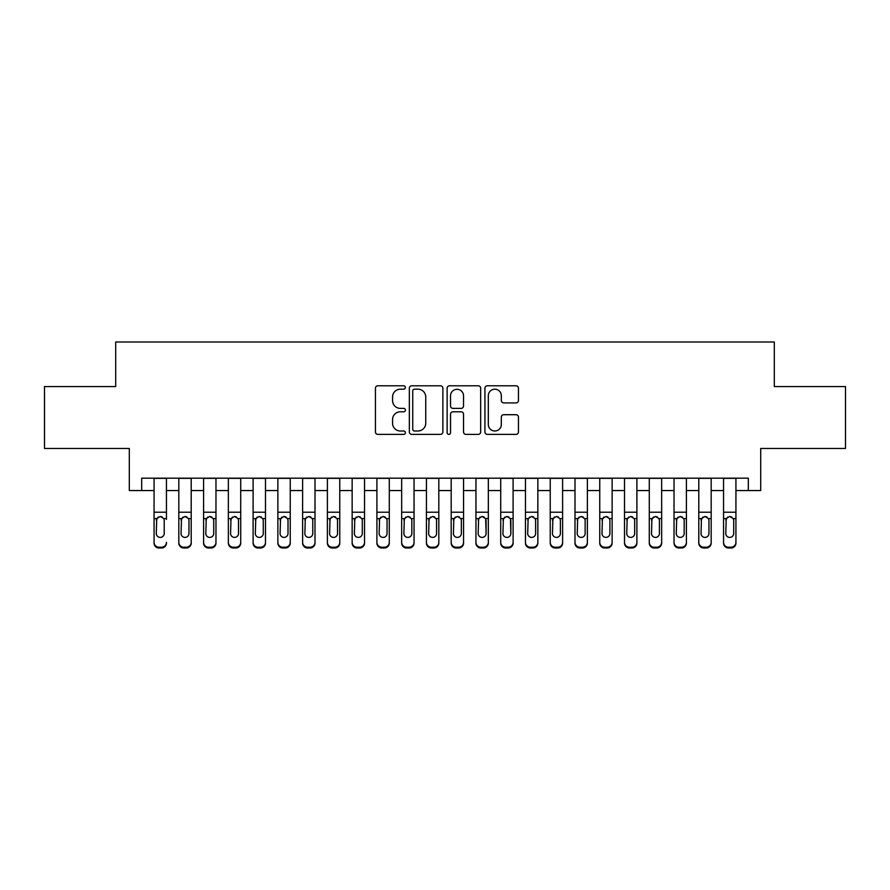 <?xml version="1.0" encoding="UTF-8"?>
<svg xmlns="http://www.w3.org/2000/svg" width="890" height="890" viewBox="0 0 890 890"><rect width="100%" height="100%" fill="white"/><g stroke="black" fill="none" stroke-linecap="round" stroke-linejoin="round"><path stroke-width="1.33" d="M405.384 387.484A1.702 1.702 0 0 0 403.682 385.782L377.861 385.782A2.425 2.425 0 0 0 375.424 388.218L375.424 431.962A2.425 2.425 0 0 0 377.861 434.387L403.682 434.387A1.702 1.702 0 0 0 405.384 432.696A1.702 1.702 0 0 0 403.682 430.994L400.344 430.994A7.776 7.776 0 0 1 392.568 423.217L392.568 419.568A7.776 7.776 0 0 1 400.344 411.792L403.682 411.792A1.702 1.702 0 0 0 405.384 410.09A1.702 1.702 0 0 0 403.682 408.388L400.344 408.388A7.776 7.776 0 0 1 392.568 400.611L392.568 396.962A7.776 7.776 0 0 1 400.344 389.186L403.682 389.186A1.702 1.702 0 0 0 405.384 387.484M516.033 402.914A2.425 2.425 0 0 0 518.458 400.489L518.458 388.218A2.425 2.425 0 0 0 516.033 385.782L487.353 385.782A2.425 2.425 0 0 0 484.917 388.218L484.917 431.962A2.425 2.425 0 0 0 487.353 434.387L516.033 434.387A2.425 2.425 0 0 0 518.458 431.962L518.458 417.132A2.425 2.425 0 0 0 516.033 414.707L503.751 414.707A2.425 2.425 0 0 0 501.326 417.132L501.326 424.486A6.497 6.497 0 0 1 494.818 430.994A6.497 6.497 0 0 1 488.321 424.486L488.321 395.683A6.497 6.497 0 0 1 494.818 389.186A6.497 6.497 0 0 1 501.326 395.683L501.326 400.489A2.425 2.425 0 0 0 503.751 402.914L516.033 402.914M141.688 490.557L141.688 478.175L748.312 478.175L748.312 490.557L760.694 490.557L760.694 448.471L845.5 448.471L845.5 386.56L774.311 386.56L774.311 341.994L115.689 341.994L115.689 386.56L44.5 386.56L44.5 448.471L129.306 448.471L129.306 490.557L154.07 490.557M442.875 388.218A2.425 2.425 0 0 0 440.439 385.782L411.77 385.782A2.425 2.425 0 0 0 409.333 388.218L409.333 431.962A2.425 2.425 0 0 0 411.77 434.387L440.439 434.387A2.425 2.425 0 0 0 442.875 431.962L442.875 388.218M449.561 385.782L478.23 385.782A2.425 2.425 0 0 1 480.667 388.218L480.667 431.962A2.425 2.425 0 0 1 478.23 434.387L465.959 434.387A2.425 2.425 0 0 1 463.534 431.962L463.534 414.217A2.425 2.425 0 0 0 461.098 411.792L452.954 411.792A2.425 2.425 0 0 0 450.529 414.217L450.529 432.696A1.702 1.702 0 0 1 448.827 434.387A1.702 1.702 0 0 1 447.125 432.696L447.125 388.218A2.425 2.425 0 0 1 449.561 385.782M166.441 490.557L178.823 490.557M191.205 490.557L203.588 490.557M215.97 490.557L228.352 490.557M240.723 490.557L253.105 490.557M265.487 490.557L277.869 490.557M290.251 490.557L302.622 490.557M315.004 490.557L327.386 490.557M339.769 490.557L352.151 490.557M364.533 490.557L376.904 490.557M389.286 490.557L401.668 490.557M414.05 490.557L426.432 490.557M438.815 490.557L451.186 490.557M463.568 490.557L475.95 490.557M488.332 490.557L500.714 490.557M513.096 490.557L525.467 490.557M537.849 490.557L550.231 490.557M562.614 490.557L574.996 490.557M587.378 490.557L599.749 490.557M612.131 490.557L624.513 490.557M636.895 490.557L649.277 490.557M661.648 490.557L674.03 490.557M686.413 490.557L698.795 490.557M711.177 490.557L723.559 490.557M735.93 490.557L748.312 490.557M414.44 389.186A1.702 1.702 0 0 0 412.738 390.888L412.738 429.291A1.702 1.702 0 0 0 414.44 430.994L417.966 430.994A7.776 7.776 0 0 0 425.743 423.217L425.743 396.962A7.776 7.776 0 0 0 417.966 389.186L414.44 389.186M463.534 395.805A6.497 6.497 0 0 0 457.026 389.308A6.497 6.497 0 0 0 450.529 395.805L450.529 405.951A2.425 2.425 0 0 0 452.954 408.388L461.098 408.388A2.425 2.425 0 0 0 463.534 405.951L463.534 395.805M154.07 519.382L154.07 542.31A4.951 4.917 -0 0 0 159.021 547.228L161.49 547.228A4.951 4.917 -0 0 0 166.441 542.31L166.441 543.089A4.951 4.917 180 0 1 161.49 548.006L161.49 547.228M166.441 519.382L166.441 478.175M164.216 533.466L164.216 520.428L164.216 533.466A3.961 3.927 180 0 1 160.256 537.404A3.961 3.927 180 0 0 164.216 533.466M156.295 534.245L156.295 533.466A3.961 3.927 180 0 0 160.256 537.404M158.186 517.034L156.295 520.127M162.325 517.034L160.256 516.445L163.782 518.603L164.216 520.428M154.07 478.175L154.07 543.089A4.951 4.917 180 0 0 159.021 548.006L161.49 548.006M154.07 518.603L156.729 518.603L156.295 533.466M156.729 518.603L160.256 516.445M178.823 519.382L178.823 543.089A4.951 4.917 180 0 0 183.774 548.006L186.255 548.006L186.255 547.228A4.951 4.917 0 0 0 191.205 542.31L191.205 543.089A4.951 4.917 180 0 1 186.255 548.006M188.98 533.466L188.98 520.428L188.98 533.466A3.961 3.927 180 0 1 185.02 537.404A3.961 3.927 180 0 0 188.98 533.466M181.048 534.245L181.048 533.466A3.961 3.927 180 0 0 185.02 537.404M182.951 517.034L181.048 520.127M187.078 517.034L185.02 516.445L188.535 518.603L188.98 520.428M203.588 519.382L203.588 543.089A4.951 4.917 180 0 0 208.538 548.006L211.019 548.006L211.019 547.228A4.951 4.917 0 0 0 215.97 542.31L215.97 543.089A4.951 4.917 180 0 1 211.019 548.006M213.734 533.466L213.734 520.428L213.734 533.466A3.961 3.927 180 0 1 209.773 537.404A3.961 3.927 180 0 0 213.734 533.466M205.812 534.245L205.812 533.466A3.961 3.927 180 0 0 209.773 537.404M207.704 517.034L205.812 520.127M211.842 517.034L209.773 516.445L213.3 518.603L213.734 520.428M228.352 519.382L228.352 543.089A4.951 4.917 180 0 0 233.302 548.006L235.772 548.006L235.772 547.228A4.951 4.917 0 0 0 240.723 542.31L240.723 543.089A4.951 4.917 180 0 1 235.772 548.006M238.498 533.466L238.498 520.428L238.498 533.466A3.961 3.927 180 0 1 234.537 537.404A3.961 3.927 180 0 0 238.498 533.466M230.577 534.245L230.577 533.466A3.961 3.927 180 0 0 234.537 537.404M232.468 517.034L230.577 520.127M236.607 517.034L234.537 516.445L238.064 518.603L238.498 520.428M253.105 519.382L253.105 543.089A4.951 4.917 180 0 0 258.055 548.006L260.536 548.006L260.536 547.228A4.951 4.917 0 0 0 265.487 542.31L265.487 543.089A4.951 4.917 180 0 1 260.536 548.006M263.262 533.466L263.262 520.428L263.262 533.466A3.961 3.927 180 0 1 259.302 537.404A3.961 3.927 180 0 0 263.262 533.466M255.33 534.245L255.33 533.466A3.961 3.927 180 0 0 259.302 537.404M257.232 517.034L255.33 520.127M261.36 517.034L259.302 516.445L262.817 518.603L263.262 520.428M191.205 478.175L191.205 543.089M178.823 478.175L178.823 542.31A4.951 4.917 0 0 0 183.774 547.228L186.255 547.228M183.774 547.228L183.774 548.006A4.951 4.917 180 0 1 178.823 543.089L178.823 542.31L178.823 543.089M178.823 518.603L181.493 518.603L181.048 533.466M181.493 518.603L185.02 516.445M215.97 478.175L215.97 543.089M203.588 478.175L203.588 542.31A4.951 4.917 0 0 0 208.538 547.228L211.019 547.228M208.538 547.228L208.538 548.006A4.951 4.917 180 0 1 203.588 543.089L203.588 542.31L203.588 543.089M203.588 518.603L206.258 518.603L205.812 533.466M206.258 518.603L209.773 516.445M240.723 478.175L240.723 543.089M228.352 478.175L228.352 542.31A4.951 4.917 0 0 0 233.302 547.228L235.772 547.228M233.302 547.228L233.302 548.006A4.951 4.917 180 0 1 228.352 543.089L228.352 542.31L228.352 543.089M228.352 518.603L231.011 518.603L230.577 533.466M231.011 518.603L234.537 516.445M265.487 478.175L265.487 543.089M253.105 478.175L253.105 542.31A4.951 4.917 0 0 0 258.055 547.228L260.536 547.228M258.055 547.228L258.055 548.006A4.951 4.917 180 0 1 253.105 543.089L253.105 542.31L253.105 543.089M253.105 518.603L255.775 518.603L255.33 533.466M255.775 518.603L259.302 516.445M277.869 519.382L277.869 543.089A4.951 4.917 180 0 0 282.82 548.006L285.301 548.006L285.301 547.228A4.951 4.917 0 0 0 290.251 542.31L290.251 543.089A4.951 4.917 180 0 1 285.301 548.006M288.015 533.466L288.015 520.428L288.015 533.466A3.961 3.927 180 0 1 284.055 537.404A3.961 3.927 180 0 0 288.015 533.466M280.094 534.245L280.094 533.466A3.961 3.927 180 0 0 284.055 537.404M281.985 517.034L280.094 520.127M286.124 517.034L284.055 516.445L287.581 518.603L288.015 520.428M290.251 478.175L290.251 543.089M277.869 478.175L277.869 542.31A4.951 4.917 0 0 0 282.82 547.228L285.301 547.228M282.82 547.228L282.82 548.006A4.951 4.917 180 0 1 277.869 543.089L277.869 542.31L277.869 543.089M277.869 518.603L280.539 518.603L280.094 533.466M280.539 518.603L284.055 516.445M302.622 519.382L302.622 543.089A4.951 4.917 180 0 0 307.584 548.006L310.054 548.006L310.054 547.228A4.951 4.917 0 0 0 315.004 542.31L315.004 543.089A4.951 4.917 180 0 1 310.054 548.006M312.779 533.466L312.779 520.428L312.779 533.466A3.961 3.927 180 0 1 308.819 537.404A3.961 3.927 180 0 0 312.779 533.466M304.858 534.245L304.858 533.466A3.961 3.927 180 0 0 308.819 537.404M306.75 517.034L304.858 520.127M310.888 517.034L308.819 516.445L312.346 518.603L312.779 520.428M315.004 478.175L315.004 543.089M302.622 478.175L302.622 542.31A4.951 4.917 0 0 0 307.584 547.228L310.054 547.228M307.584 547.228L307.584 548.006A4.951 4.917 180 0 1 302.622 543.089L302.622 542.31L302.622 543.089M302.622 518.603L305.292 518.603L304.858 533.466M305.292 518.603L308.819 516.445M327.386 519.382L327.386 543.089A4.951 4.917 180 0 0 332.337 548.006L334.818 548.006L334.818 547.228A4.951 4.917 0 0 0 339.769 542.31L339.769 543.089A4.951 4.917 180 0 1 334.818 548.006M337.544 533.466L337.544 520.428L337.544 533.466A3.961 3.927 180 0 1 333.583 537.404A3.961 3.927 180 0 0 337.544 533.466M329.611 534.245L329.611 533.466A3.961 3.927 180 0 0 333.583 537.404M331.514 517.034L329.611 520.127M335.641 517.034L333.583 516.445L337.099 518.603L337.544 520.428M339.769 478.175L339.769 543.089M327.386 478.175L327.386 542.31A4.951 4.917 0 0 0 332.337 547.228L334.818 547.228M332.337 547.228L332.337 548.006A4.951 4.917 180 0 1 327.386 543.089L327.386 542.31L327.386 543.089M327.386 518.603L330.057 518.603L329.611 533.466M330.057 518.603L333.583 516.445M352.151 519.382L352.151 543.089A4.951 4.917 180 0 0 357.101 548.006L359.571 548.006L359.571 547.228A4.951 4.917 0 0 0 364.533 542.31L364.533 543.089A4.951 4.917 180 0 1 359.571 548.006M362.297 533.466L362.297 520.428L362.297 533.466A3.961 3.927 180 0 1 358.336 537.404A3.961 3.927 180 0 0 362.297 533.466M354.376 534.245L354.376 533.466A3.961 3.927 180 0 0 358.336 537.404M356.267 517.034L354.376 520.127M360.406 517.034L358.336 516.445L361.863 518.603L362.297 520.428M364.533 478.175L364.533 543.089M352.151 478.175L352.151 542.31A4.951 4.917 0 0 0 357.101 547.228L359.571 547.228M357.101 547.228L357.101 548.006A4.951 4.917 180 0 1 352.151 543.089L352.151 542.31L352.151 543.089M352.151 518.603L354.821 518.603L354.376 533.466M354.821 518.603L358.336 516.445M376.904 519.382L376.904 543.089A4.951 4.917 180 0 0 381.866 548.006L384.335 548.006L384.335 547.228A4.951 4.917 0 0 0 389.286 542.31L389.286 543.089A4.951 4.917 180 0 1 384.335 548.006M387.061 533.466L387.061 520.428L387.061 533.466A3.961 3.927 180 0 1 383.101 537.404A3.961 3.927 180 0 0 387.061 533.466M379.14 534.245L379.14 533.466A3.961 3.927 180 0 0 383.101 537.404M381.031 517.034L379.14 520.127M385.17 517.034L383.101 516.445L386.627 518.603L387.061 520.428M389.286 478.175L389.286 543.089M376.904 478.175L376.904 542.31A4.951 4.917 0 0 0 381.866 547.228L384.335 547.228M381.866 547.228L381.866 548.006A4.951 4.917 180 0 1 376.904 543.089L376.904 542.31L376.904 543.089M376.904 518.603L379.574 518.603L379.14 533.466M379.574 518.603L383.101 516.445M401.668 519.382L401.668 543.089A4.951 4.917 180 0 0 406.619 548.006L409.1 548.006L409.1 547.228A4.951 4.917 0 0 0 414.05 542.31L414.05 543.089A4.951 4.917 180 0 1 409.1 548.006M411.825 533.466L411.825 520.428L411.825 533.466A3.961 3.927 180 0 1 407.865 537.404A3.961 3.927 180 0 0 411.825 533.466M403.893 534.245L403.893 533.466A3.961 3.927 180 0 0 407.865 537.404M405.796 517.034L403.893 520.127M409.923 517.034L407.865 516.445L411.38 518.603L411.825 520.428M414.05 478.175L414.05 543.089M401.668 478.175L401.668 542.31A4.951 4.917 0 0 0 406.619 547.228L409.1 547.228M406.619 547.228L406.619 548.006A4.951 4.917 180 0 1 401.668 543.089L401.668 542.31L401.668 543.089M401.668 518.603L404.338 518.603L403.893 533.466M404.338 518.603L407.865 516.445M426.432 519.382L426.432 543.089A4.951 4.917 180 0 0 431.383 548.006L433.853 548.006L433.853 547.228A4.951 4.917 0 0 0 438.815 542.31L438.815 543.089A4.951 4.917 180 0 1 433.853 548.006M436.578 533.466L436.578 520.428L436.578 533.466A3.961 3.927 180 0 1 432.618 537.404A3.961 3.927 180 0 0 436.578 533.466M428.657 534.245L428.657 533.466A3.961 3.927 180 0 0 432.618 537.404M430.549 517.034L428.657 520.127M434.687 517.034L432.618 516.445L436.145 518.603L436.578 520.428M438.815 478.175L438.815 543.089M426.432 478.175L426.432 542.31A4.951 4.917 0 0 0 431.383 547.228L433.853 547.228M431.383 547.228L431.383 548.006A4.951 4.917 180 0 1 426.432 543.089L426.432 542.31L426.432 543.089M426.432 518.603L429.091 518.603L428.657 533.466M429.091 518.603L432.618 516.445M451.186 519.382L451.186 543.089A4.951 4.917 180 0 0 456.147 548.006L458.617 548.006L458.617 547.228A4.951 4.917 0 0 0 463.568 542.31L463.568 543.089A4.951 4.917 180 0 1 458.617 548.006M461.343 533.466L461.343 520.428L461.343 533.466A3.961 3.927 180 0 1 457.382 537.404A3.961 3.927 180 0 0 461.343 533.466M453.422 534.245L453.422 533.466A3.961 3.927 180 0 0 457.382 537.404M455.313 517.034L453.422 520.127M459.451 517.034L457.382 516.445L460.909 518.603L461.343 520.428M463.568 478.175L463.568 543.089M451.186 478.175L451.186 542.31A4.951 4.917 0 0 0 456.147 547.228L458.617 547.228M456.147 547.228L456.147 548.006A4.951 4.917 180 0 1 451.186 543.089L451.186 542.31L451.186 543.089M451.186 518.603L453.856 518.603L453.422 533.466M453.856 518.603L457.382 516.445M488.332 478.175L488.332 543.089A4.951 4.917 180 0 1 483.381 548.006L483.381 547.228A4.951 4.917 0 0 0 488.332 542.31L488.332 543.089M475.95 478.175L475.95 542.31A4.951 4.917 0 0 0 480.9 547.228L483.381 547.228M480.9 547.228L480.9 548.006A4.951 4.917 180 0 1 475.95 543.089A4.951 4.917 180 0 0 480.9 548.006L483.381 548.006M485.662 518.603L486.107 533.466A3.961 3.927 180 0 1 482.135 537.404A3.961 3.927 180 0 1 478.175 533.466L478.62 518.603L482.135 516.445L485.662 518.603L488.332 518.603M475.95 543.089L475.95 519.382M513.096 478.175L513.096 543.089A4.951 4.917 180 0 1 508.134 548.006L508.134 547.228A4.951 4.917 0 0 0 513.096 542.31L513.096 543.089M500.714 478.175L500.714 542.31A4.951 4.917 0 0 0 505.665 547.228L508.134 547.228M505.665 547.228L505.665 548.006A4.951 4.917 180 0 1 500.714 543.089A4.951 4.917 180 0 0 505.665 548.006L508.134 548.006M510.426 518.603L510.86 533.466A3.961 3.927 180 0 1 506.899 537.404A3.961 3.927 180 0 1 502.939 533.466L503.373 518.603L506.899 516.445L510.426 518.603L513.096 518.603M500.714 543.089L500.714 519.382M482.135 537.404A3.961 3.927 180 0 0 486.107 533.466L486.107 520.428M478.175 534.245L478.175 533.466M480.077 517.034L478.175 520.127M484.205 517.034L482.135 516.445M506.899 537.404A3.961 3.927 180 0 0 510.86 533.466L510.86 520.428M502.939 534.245L502.939 533.466M504.83 517.034L502.939 520.127M508.969 517.034L506.899 516.445M525.467 519.382L525.467 543.089A4.951 4.917 180 0 0 530.429 548.006L532.899 548.006L532.899 547.228A4.951 4.917 0 0 0 537.849 542.31L537.849 543.089A4.951 4.917 180 0 1 532.899 548.006M535.624 533.466L535.624 520.428L535.624 533.466A3.961 3.927 180 0 1 531.664 537.404A3.961 3.927 180 0 0 535.624 533.466M527.703 534.245L527.703 533.466A3.961 3.927 180 0 0 531.664 537.404M529.595 517.034L527.703 520.127M533.733 517.034L531.664 516.445L535.179 518.603L535.624 520.428M537.849 478.175L537.849 543.089M525.467 478.175L525.467 542.31A4.951 4.917 0 0 0 530.429 547.228L532.899 547.228M530.429 547.228L530.429 548.006A4.951 4.917 180 0 1 525.467 543.089L525.467 542.31L525.467 543.089M525.467 518.603L528.137 518.603L527.703 533.466M528.137 518.603L531.664 516.445M550.231 519.382L550.231 543.089A4.951 4.917 180 0 0 555.182 548.006L557.663 548.006L557.663 547.228A4.951 4.917 0 0 0 562.614 542.31L562.614 543.089A4.951 4.917 180 0 1 557.663 548.006M560.389 533.466L560.389 520.428L560.389 533.466A3.961 3.927 180 0 1 556.417 537.404A3.961 3.927 180 0 0 560.389 533.466M552.456 534.245L552.456 533.466A3.961 3.927 180 0 0 556.417 537.404M554.359 517.034L552.456 520.127M558.486 517.034L556.417 516.445L559.943 518.603L560.389 520.428M562.614 478.175L562.614 543.089M550.231 478.175L550.231 542.31A4.951 4.917 0 0 0 555.182 547.228L557.663 547.228M555.182 547.228L555.182 548.006A4.951 4.917 180 0 1 550.231 543.089L550.231 542.31L550.231 543.089M550.231 518.603L552.901 518.603L552.456 533.466M552.901 518.603L556.417 516.445M574.996 519.382L574.996 543.089A4.951 4.917 180 0 0 579.946 548.006L582.416 548.006L582.416 547.228A4.951 4.917 0 0 0 587.378 542.31L587.378 543.089A4.951 4.917 180 0 1 582.416 548.006M585.142 533.466L585.142 520.428L585.142 533.466A3.961 3.927 180 0 1 581.181 537.404A3.961 3.927 180 0 0 585.142 533.466M577.221 534.245L577.221 533.466A3.961 3.927 180 0 0 581.181 537.404M579.112 517.034L577.221 520.127M583.25 517.034L581.181 516.445L584.708 518.603L585.142 520.428M587.378 478.175L587.378 543.089M574.996 478.175L574.996 542.31A4.951 4.917 0 0 0 579.946 547.228L582.416 547.228M579.946 547.228L579.946 548.006A4.951 4.917 180 0 1 574.996 543.089L574.996 542.31L574.996 543.089M574.996 518.603L577.654 518.603L577.221 533.466M577.654 518.603L581.181 516.445M599.749 519.382L599.749 543.089A4.951 4.917 180 0 0 604.699 548.006L607.18 548.006L607.18 547.228A4.951 4.917 0 0 0 612.131 542.31L612.131 543.089A4.951 4.917 180 0 1 607.18 548.006M609.906 533.466L609.906 520.428L609.906 533.466A3.961 3.927 180 0 1 605.945 537.404A3.961 3.927 180 0 0 609.906 533.466M601.985 534.245L601.985 533.466A3.961 3.927 180 0 0 605.945 537.404M603.876 517.034L601.985 520.127M608.015 517.034L605.945 516.445L609.461 518.603L609.906 520.428M612.131 478.175L612.131 543.089M599.749 478.175L599.749 542.31A4.951 4.917 0 0 0 604.699 547.228L607.18 547.228M604.699 547.228L604.699 548.006A4.951 4.917 180 0 1 599.749 543.089L599.749 542.31L599.749 543.089M599.749 518.603L602.419 518.603L601.985 533.466M602.419 518.603L605.945 516.445M624.513 519.382L624.513 543.089A4.951 4.917 180 0 0 629.464 548.006L631.944 548.006L631.944 547.228A4.951 4.917 0 0 0 636.895 542.31L636.895 543.089A4.951 4.917 180 0 1 631.944 548.006M634.67 533.466L634.67 520.428L634.67 533.466A3.961 3.927 180 0 1 630.698 537.404A3.961 3.927 180 0 0 634.67 533.466M626.738 534.245L626.738 533.466A3.961 3.927 180 0 0 630.698 537.404M628.64 517.034L626.738 520.127M632.768 517.034L630.698 516.445L634.225 518.603L634.67 520.428M636.895 478.175L636.895 543.089M624.513 478.175L624.513 542.31A4.951 4.917 0 0 0 629.464 547.228L631.944 547.228M629.464 547.228L629.464 548.006A4.951 4.917 180 0 1 624.513 543.089L624.513 542.31L624.513 543.089M624.513 518.603L627.183 518.603L626.738 533.466M627.183 518.603L630.698 516.445M649.277 519.382L649.277 543.089A4.951 4.917 180 0 0 654.228 548.006L656.698 548.006L656.698 547.228A4.951 4.917 0 0 0 661.648 542.31L661.648 543.089A4.951 4.917 180 0 1 656.698 548.006M659.423 533.466L659.423 520.428L659.423 533.466A3.961 3.927 180 0 1 655.463 537.404A3.961 3.927 180 0 0 659.423 533.466M651.502 534.245L651.502 533.466A3.961 3.927 180 0 0 655.463 537.404M653.394 517.034L651.502 520.127M657.532 517.034L655.463 516.445L658.989 518.603L659.423 520.428M661.648 478.175L661.648 543.089M649.277 478.175L649.277 542.31A4.951 4.917 0 0 0 654.228 547.228L656.698 547.228M654.228 547.228L654.228 548.006A4.951 4.917 180 0 1 649.277 543.089L649.277 542.31L649.277 543.089M649.277 518.603L651.936 518.603L651.502 533.466M651.936 518.603L655.463 516.445M674.03 519.382L674.03 543.089A4.951 4.917 180 0 0 678.981 548.006L681.462 548.006L681.462 547.228A4.951 4.917 0 0 0 686.413 542.31L686.413 543.089A4.951 4.917 180 0 1 681.462 548.006M684.188 533.466L684.188 520.428L684.188 533.466A3.961 3.927 180 0 1 680.227 537.404A3.961 3.927 180 0 0 684.188 533.466M676.267 534.245L676.267 533.466A3.961 3.927 180 0 0 680.227 537.404M678.158 517.034L676.267 520.127M682.296 517.034L680.227 516.445L683.743 518.603L684.188 520.428M686.413 478.175L686.413 543.089M674.03 478.175L674.03 542.31A4.951 4.917 0 0 0 678.981 547.228L681.462 547.228M678.981 547.228L678.981 548.006A4.951 4.917 180 0 1 674.03 543.089L674.03 542.31L674.03 543.089M674.03 518.603L676.7 518.603L676.267 533.466M676.7 518.603L680.227 516.445M698.795 519.382L698.795 543.089A4.951 4.917 180 0 0 703.745 548.006L706.226 548.006L706.226 547.228A4.951 4.917 0 0 0 711.177 542.31L711.177 543.089A4.951 4.917 180 0 1 706.226 548.006M708.952 533.466L708.952 520.428L708.952 533.466A3.961 3.927 180 0 1 704.98 537.404A3.961 3.927 180 0 0 708.952 533.466M701.02 534.245L701.02 533.466A3.961 3.927 180 0 0 704.98 537.404M702.922 517.034L701.02 520.127M707.049 517.034L704.98 516.445L708.507 518.603L708.952 520.428M711.177 478.175L711.177 543.089M698.795 478.175L698.795 542.31A4.951 4.917 0 0 0 703.745 547.228L706.226 547.228M703.745 547.228L703.745 548.006A4.951 4.917 180 0 1 698.795 543.089L698.795 542.31L698.795 543.089M698.795 518.603L701.465 518.603L701.02 533.466M701.465 518.603L704.98 516.445M723.559 519.382L723.559 543.089A4.951 4.917 180 0 0 728.51 548.006L730.979 548.006L730.979 547.228A4.951 4.917 0 0 0 735.93 542.31L735.93 543.089A4.951 4.917 180 0 1 730.979 548.006M733.705 533.466L733.705 520.428L733.705 533.466A3.961 3.927 180 0 1 729.744 537.404A3.961 3.927 180 0 0 733.705 533.466M725.784 534.245L725.784 533.466A3.961 3.927 180 0 0 729.744 537.404M727.675 517.034L725.784 520.127M731.814 517.034L729.744 516.445L733.271 518.603L733.705 520.428M735.93 478.175L735.93 543.089M723.559 478.175L723.559 542.31A4.951 4.917 0 0 0 728.51 547.228L730.979 547.228M728.51 547.228L728.51 548.006A4.951 4.917 180 0 1 723.559 543.089L723.559 542.31L723.559 543.089M723.559 518.603L726.218 518.603L725.784 533.466M726.218 518.603L729.744 516.445M163.782 518.603L166.441 518.603M154.07 512.206L166.441 512.206M154.07 478.353L166.441 478.353M159.021 547.228L159.021 548.006M188.535 518.603L191.205 518.603M178.823 512.206L191.205 512.206M178.823 478.353L191.205 478.353M213.3 518.603L215.97 518.603M203.588 512.206L215.97 512.206M203.588 478.353L215.97 478.353M238.064 518.603L240.723 518.603M228.352 512.206L240.723 512.206M228.352 478.353L240.723 478.353M262.817 518.603L265.487 518.603M253.105 512.206L265.487 512.206M253.105 478.353L265.487 478.353M287.581 518.603L290.251 518.603M277.869 512.206L290.251 512.206M277.869 478.353L290.251 478.353M312.346 518.603L315.004 518.603M302.622 512.206L315.004 512.206M302.622 478.353L315.004 478.353M337.099 518.603L339.769 518.603M327.386 512.206L339.769 512.206M327.386 478.353L339.769 478.353M361.863 518.603L364.533 518.603M352.151 512.206L364.533 512.206M352.151 478.353L364.533 478.353M386.627 518.603L389.286 518.603M376.904 512.206L389.286 512.206M376.904 478.353L389.286 478.353M411.38 518.603L414.05 518.603M401.668 512.206L414.05 512.206M401.668 478.353L414.05 478.353M436.145 518.603L438.815 518.603M426.432 512.206L438.815 512.206M426.432 478.353L438.815 478.353M460.909 518.603L463.568 518.603M451.186 512.206L463.568 512.206M451.186 478.353L463.568 478.353M475.95 518.603L478.62 518.603M475.95 512.206L488.332 512.206M475.95 478.353L488.332 478.353M500.714 518.603L503.373 518.603M500.714 512.206L513.096 512.206M500.714 478.353L513.096 478.353M535.179 518.603L537.849 518.603M525.467 512.206L537.849 512.206M525.467 478.353L537.849 478.353M559.943 518.603L562.614 518.603M550.231 512.206L562.614 512.206M550.231 478.353L562.614 478.353M584.708 518.603L587.378 518.603M574.996 512.206L587.378 512.206M574.996 478.353L587.378 478.353M609.461 518.603L612.131 518.603M599.749 512.206L612.131 512.206M599.749 478.353L612.131 478.353M634.225 518.603L636.895 518.603M624.513 512.206L636.895 512.206M624.513 478.353L636.895 478.353M658.989 518.603L661.648 518.603M649.277 512.206L661.648 512.206M649.277 478.353L661.648 478.353M683.743 518.603L686.413 518.603M674.03 512.206L686.413 512.206M674.03 478.353L686.413 478.353M708.507 518.603L711.177 518.603M698.795 512.206L711.177 512.206M698.795 478.353L711.177 478.353M733.271 518.603L735.93 518.603M723.559 512.206L735.93 512.206M723.559 478.353L735.93 478.353"/></g></svg>
